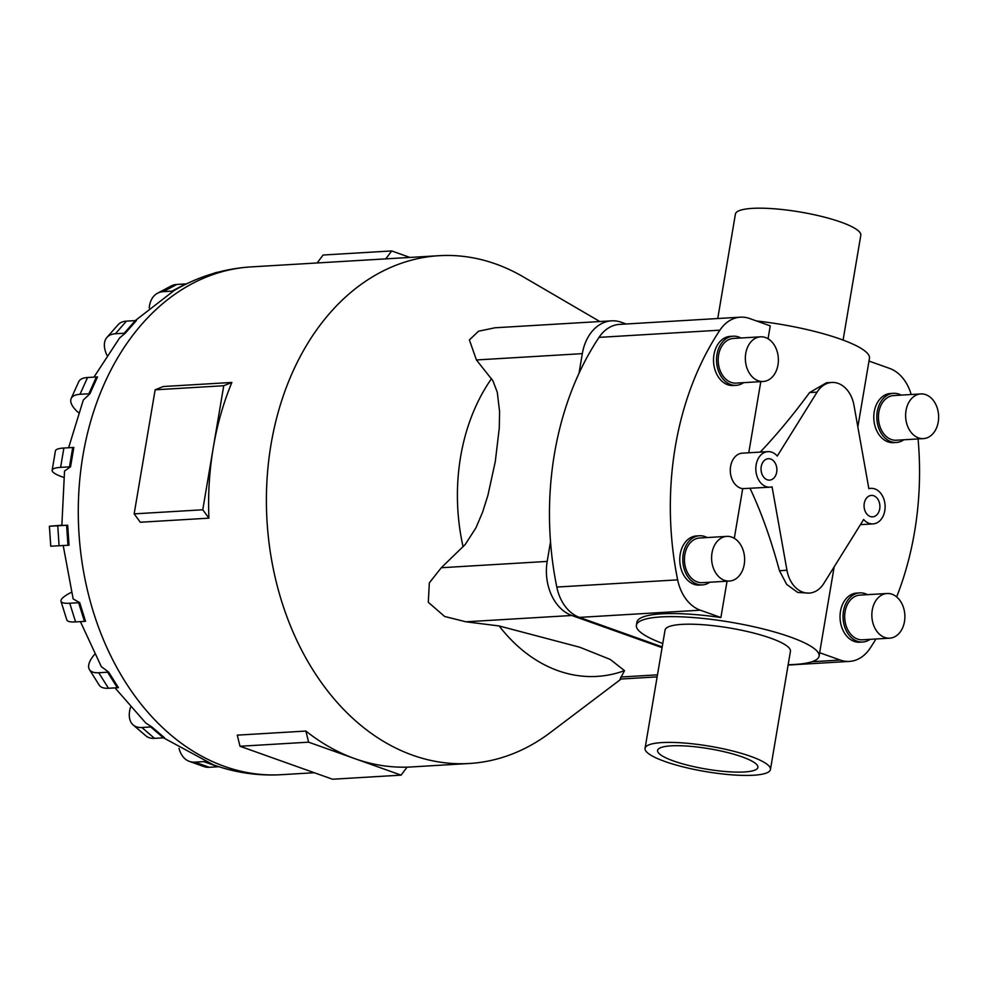 <?xml version="1.0" encoding="UTF-8"?>
<svg xmlns="http://www.w3.org/2000/svg" width="988" height="988" viewBox="0 0 988 988"><rect width="100%" height="100%" fill="white"/><g stroke="black" fill="none" stroke-linecap="round" stroke-linejoin="round"><path stroke-width="1.48" d="M777.272 456.061A17.809 13.128 86.6 0 0 771.863 452.22A17.809 13.128 86.6 0 0 767.898 451.639A17.809 13.128 86.6 0 0 755.845 467.497A17.809 13.128 86.6 0 0 766.046 486.602A17.809 13.128 86.6 0 0 770.01 487.183A17.809 13.128 86.6 0 0 772.073 486.837L786.954 570.261A28.615 21.094 86.6 0 0 802.812 592.158A28.615 21.094 86.6 0 0 809.184 593.096A28.615 21.094 86.6 0 0 823.844 583.414L863.66 519.49A17.809 13.128 86.6 0 0 869.07 523.331A17.809 13.128 86.6 0 0 873.034 523.912A17.809 13.128 86.6 0 0 885.087 508.054A17.809 13.128 86.6 0 0 874.886 488.937A17.809 13.128 86.6 0 0 870.922 488.356A17.809 13.128 86.6 0 0 868.872 488.702L853.978 405.278A28.615 21.094 86.6 0 0 838.12 383.381A28.615 21.094 86.6 0 0 831.748 382.455A28.615 21.094 86.6 0 0 817.088 392.125L777.272 456.061M767.898 451.639L742.371 453.159A17.809 13.128 86.6 0 0 730.317 469.016A17.809 13.128 86.6 0 0 740.518 488.121A17.809 13.128 86.6 0 0 742.704 488.652L770.01 487.183M873.738 495.766A10.732 7.916 -93.4 0 1 879.888 507.289A10.732 7.916 -93.4 0 1 872.614 516.848A10.732 7.916 -93.4 0 1 870.23 516.489A10.732 7.916 -93.4 0 1 864.08 504.979A10.732 7.916 -93.4 0 1 871.342 495.42A10.732 7.916 -93.4 0 1 873.738 495.766M770.714 459.05A10.732 7.916 -93.4 0 1 776.864 470.572A10.732 7.916 -93.4 0 1 769.59 480.119A10.732 7.916 -93.4 0 1 767.207 479.773A10.732 7.916 -93.4 0 1 761.056 468.25A10.732 7.916 -93.4 0 1 768.318 458.704A10.732 7.916 -93.4 0 1 770.714 459.05M857.843 426.915L869.452 358.335A92.637 18.71 -170.4 0 0 840.59 339.168A92.637 18.71 -170.4 0 0 756.462 320.952M748.768 452.776L760.797 381.627M768.059 338.748L770.232 325.855L749.645 318.519A41.335 30.467 -93.4 0 0 740.444 317.173A41.335 30.467 -93.4 0 0 719.894 330.177A272.787 201.12 -93.4 0 0 677.657 579.857A41.335 30.467 -93.4 0 0 700.319 610.189L720.894 617.525L727.045 581.191M831.748 382.455L826.413 382.776L809.592 392.569C793.413 414.602 776.963 434.436 760.254 452.096M673.446 760.945A50.87 10.275 9.6 0 1 657.588 750.423A50.87 10.275 9.6 0 1 688.574 746.175A50.87 10.275 9.6 0 1 742.062 756.857A50.87 10.275 9.6 0 1 757.907 767.392A50.87 10.275 9.6 0 1 726.921 771.64A50.87 10.275 9.6 0 1 673.446 760.945M645.053 748.299L665.048 630.097A63.59 12.844 9.6 0 1 703.777 624.787A63.59 12.844 9.6 0 1 770.628 638.149A63.59 12.844 9.6 0 1 790.437 651.302L770.442 769.504A63.59 12.844 -170.4 0 0 750.633 756.351A63.59 12.844 -170.4 0 0 683.782 742.988A63.59 12.844 -170.4 0 0 645.053 748.299A63.59 12.844 -170.4 0 0 664.862 761.464A63.59 12.844 -170.4 0 0 731.713 774.827A63.59 12.844 -170.4 0 0 770.442 769.504M717.745 318.531L735.405 214.087A63.59 12.844 9.6 0 1 774.135 208.777A63.59 12.844 9.6 0 1 840.986 222.139A63.59 12.844 9.6 0 1 860.807 235.292L843.085 340.082M750.053 488.368C761.205 511.945 771.01 539.399 779.458 570.718L786.683 584.402L797.748 592.467L809.184 593.096M734.294 538.312L742.704 488.652M662.775 643.521A92.637 18.71 9.6 0 1 636.395 625.256L636.927 622.181A92.637 18.71 9.6 0 1 720.894 617.525M636.395 625.256A92.637 18.71 9.6 0 1 692.823 617.512A92.637 18.71 9.6 0 1 790.215 636.976A92.637 18.71 9.6 0 1 819.089 656.155A92.637 18.71 9.6 0 1 788.165 664.726M920.791 393.94L893.634 395.558A22.378 16.5 86.6 0 0 878.48 415.479A22.378 16.5 86.6 0 0 891.312 439.499A22.378 16.5 86.6 0 0 896.289 440.228L923.459 438.61A22.378 16.5 86.6 0 0 938.6 418.677A22.378 16.5 86.6 0 0 925.781 394.669A22.378 16.5 86.6 0 0 920.791 393.94A22.378 16.5 86.6 0 0 905.65 413.861A22.378 16.5 86.6 0 0 918.47 437.882A22.378 16.5 86.6 0 0 923.459 438.61M896.425 442.463L893.411 442.636A24.614 18.142 -93.4 0 1 887.928 441.834A24.614 18.142 -93.4 0 1 873.824 415.429A24.614 18.142 -93.4 0 1 890.484 393.508L893.498 393.323A24.614 18.142 86.6 0 0 876.838 415.244A24.614 18.142 86.6 0 0 890.941 441.661A24.614 18.142 86.6 0 0 896.425 442.463A24.614 18.142 86.6 0 0 903.835 439.771M901.18 395.114A24.614 18.142 86.6 0 0 898.981 394.126A24.614 18.142 86.6 0 0 893.498 393.323M760.538 336.822L733.38 338.439A22.378 16.5 86.6 0 0 718.227 358.36A22.378 16.5 86.6 0 0 731.046 382.381A22.378 16.5 86.6 0 0 736.035 383.109L763.193 381.492A22.378 16.5 86.6 0 0 778.346 361.559A22.378 16.5 86.6 0 0 765.515 337.55A22.378 16.5 86.6 0 0 760.538 336.822A22.378 16.5 86.6 0 0 745.384 356.742A22.378 16.5 86.6 0 0 758.216 380.763A22.378 16.5 86.6 0 0 763.193 381.492M736.171 385.332L733.145 385.518A24.614 18.142 -93.4 0 1 727.662 384.715A24.614 18.142 -93.4 0 1 713.558 358.298A24.614 18.142 -93.4 0 1 730.218 336.389L733.244 336.204A24.614 18.142 86.6 0 0 716.584 358.125A24.614 18.142 86.6 0 0 730.688 384.542A24.614 18.142 86.6 0 0 736.171 385.332A24.614 18.142 86.6 0 0 743.581 382.652M740.926 337.982A24.614 18.142 86.6 0 0 738.728 337.007A24.614 18.142 86.6 0 0 733.244 336.204M887.039 593.504L859.881 595.122A22.378 16.5 86.6 0 0 844.728 615.042A22.378 16.5 86.6 0 0 857.559 639.063A22.378 16.5 86.6 0 0 862.536 639.792L889.694 638.174A22.378 16.5 86.6 0 0 904.847 618.241A22.378 16.5 86.6 0 0 892.028 594.233A22.378 16.5 86.6 0 0 887.039 593.504A22.378 16.5 86.6 0 0 871.885 613.425A22.378 16.5 86.6 0 0 884.717 637.445A22.378 16.5 86.6 0 0 889.694 638.174M862.672 642.027L859.659 642.2A24.614 18.142 -93.4 0 1 854.175 641.397A24.614 18.142 -93.4 0 1 840.072 614.981A24.614 18.142 -93.4 0 1 856.732 593.072L859.745 592.886A24.614 18.142 86.6 0 0 843.085 614.808A24.614 18.142 86.6 0 0 857.189 641.224A24.614 18.142 86.6 0 0 862.672 642.027A24.614 18.142 86.6 0 0 870.082 639.335M867.427 594.677A24.614 18.142 86.6 0 0 865.229 593.689A24.614 18.142 86.6 0 0 859.745 592.886M726.785 536.385L699.615 538.003A22.378 16.5 86.6 0 0 684.474 557.924A22.378 16.5 86.6 0 0 697.293 581.944A22.378 16.5 86.6 0 0 702.283 582.673L729.44 581.055A22.378 16.5 86.6 0 0 744.594 561.122A22.378 16.5 86.6 0 0 731.762 537.114A22.378 16.5 86.6 0 0 726.785 536.385A22.378 16.5 86.6 0 0 711.632 556.306A22.378 16.5 86.6 0 0 724.451 580.327A22.378 16.5 86.6 0 0 729.44 581.055M702.419 584.896L699.393 585.081A24.614 18.142 -93.4 0 1 693.909 584.279A24.614 18.142 -93.4 0 1 679.806 557.862A24.614 18.142 -93.4 0 1 696.466 535.941L699.492 535.768A24.614 18.142 86.6 0 0 682.832 557.689A24.614 18.142 86.6 0 0 696.935 584.093A24.614 18.142 86.6 0 0 702.419 584.896A24.614 18.142 86.6 0 0 709.829 582.216M707.161 537.546A24.614 18.142 86.6 0 0 704.975 536.57A24.614 18.142 86.6 0 0 699.492 535.768M657.131 676.879L620.069 679.089L624.527 670.654L610.288 659.465L579.795 647.239L499.138 625.96L465.916 621.798L444.637 616.475L428.298 602.285L429.335 582.871L441.29 567.73L465.2 544.512L475.944 527.827L482.552 512.266L487.887 495.408L495.272 461.668L499.273 428.125L499.582 411.576L497.285 392.273L492.901 380.751L476.426 359.953L469.374 339.921L478.563 331.202L495.013 327.781L611.547 320.841A44.238 32.616 -93.4 0 1 621.403 322.286L626.194 323.99M621.143 679.028L550.316 732.565A254.348 187.522 -93.4 0 1 469.325 763.489A254.348 187.522 -93.4 0 1 412.663 755.215A254.348 187.522 -93.4 0 1 266.871 482.218A254.348 187.522 -93.4 0 1 439.067 255.694A254.348 187.522 -93.4 0 1 495.741 263.981A254.348 187.522 -93.4 0 1 523.158 276.788L599.84 321.532M208.913 518.157L140.296 522.244L134.158 513.871L202.762 509.783L213.26 447.762A254.348 187.522 86.6 0 0 208.913 518.157L202.762 509.783M134.158 513.871L155.141 389.815L163.255 386.53L231.859 382.442A254.348 187.522 86.6 0 0 213.26 447.762L223.745 385.728L231.859 382.442M401.116 775.135L332.511 779.223L240.01 746.261L237.268 735.146L305.885 731.058A254.348 187.522 86.6 0 0 354.865 758.66A254.348 187.522 86.6 0 0 407.081 767.133L401.116 775.135L308.614 742.173L305.885 731.058M174.246 290.447L135.22 320.618M106.914 355.211A31.789 17.241 41.4 0 1 106.951 337.402A31.789 17.241 41.4 0 1 115.337 333.771L124.192 333.24L135.319 320.618A31.789 17.241 -138.6 0 1 136.406 320.581L125.278 333.203L119.597 337.945L93.946 377.132M78.509 412.663A31.789 12.449 24.2 0 1 71.161 398.51A31.789 12.449 24.2 0 1 79.991 394.311L88.846 393.78L96.416 376.984A31.789 12.449 -155.8 0 1 97.503 376.934L89.933 393.743L83.301 400.029L68.617 447.749M63.726 477.414L62.059 476.809A31.789 6.422 9.6 0 1 52.154 470.239A31.789 6.422 9.6 0 1 60.601 467.373L69.469 466.842L72.742 447.502A31.789 6.422 -170.4 0 1 73.828 447.453L70.556 466.793L64.529 471.041L61.849 525.431L67.69 525.233L69.037 545.215L67.95 545.277L66.604 525.295L49.4 526.234L61.849 525.208M63.195 545.413L73.149 598.926L79.707 602.643L85.536 621.316A31.789 6.854 -17.3 0 1 84.449 621.39L78.62 602.717L69.753 603.248A31.789 6.854 162.7 0 1 60.984 601.284A31.789 6.854 162.7 0 1 69.889 593.084L71.383 592.294M80.411 621.625L101.332 666.653L108.68 672.124L118.424 687.648A31.789 12.807 -32.1 0 1 117.337 687.734L107.593 672.211L98.738 672.742A31.789 12.807 147.9 0 1 89.463 669.605A31.789 12.807 147.9 0 1 94.638 654.34M115.016 687.883L145.804 723.055L151.782 726.872L164.477 737.727A31.789 17.512 -49.5 0 1 163.415 737.826L150.707 726.97L141.852 727.489A31.789 17.512 130.5 0 1 133.195 724.982A31.789 17.512 130.5 0 1 130.478 707.309M740.444 317.173L619.575 324.385A41.335 30.467 86.6 0 0 599.024 337.377A272.787 201.12 86.6 0 0 578.993 373.341L582.327 353.642A44.238 32.616 -93.4 0 1 611.547 320.841M662.071 647.659L571.817 615.487A44.238 32.616 -93.4 0 1 547.191 561.419L550.514 541.72A272.787 201.12 86.6 0 0 556.8 587.057A41.335 30.467 86.6 0 0 579.462 617.389L662.207 646.893M240.01 746.261L308.614 742.173M385.789 258.868L391.705 250.94L323.088 255.028L317.185 262.956M391.705 250.94L409.921 257.436M155.141 389.815L223.745 385.728M213.692 273.392A31.789 21.477 85.8 0 1 217.978 272.206M186.51 283.902A31.789 20.353 -117.9 0 0 185.633 283.927L176.778 284.458A31.789 20.353 -117.9 0 0 171.134 286.001L157.549 293.214A31.789 20.353 62.1 0 1 163.193 291.658L172.048 291.139A31.789 20.353 62.1 0 1 173.122 291.102M149.213 307.935A31.789 20.353 62.1 0 1 157.549 293.214M135.319 320.618L126.452 321.137A31.789 17.241 -138.6 0 0 118.066 324.768L106.951 337.402M124.192 333.24A31.789 17.241 41.4 0 1 125.278 333.203M96.416 376.984L87.549 377.502A31.789 12.449 -155.8 0 0 78.731 381.701L71.161 398.51M88.846 393.78A31.789 12.449 24.2 0 1 89.933 393.743M72.742 447.502L63.874 448.033A31.789 6.422 -170.4 0 0 55.427 450.899L52.154 470.239M69.469 466.842A31.789 6.422 9.6 0 1 70.556 466.793M67.69 525.233L66.604 525.295M49.4 526.234L50.746 546.216L67.95 545.277M79.707 602.643A31.789 6.854 162.7 0 1 78.62 602.717M60.984 601.284L66.814 619.945A31.789 6.854 -17.3 0 0 75.582 621.921L84.449 621.39M108.68 672.124A31.789 12.807 147.9 0 1 107.593 672.211M89.463 669.605L99.208 685.129A31.789 12.807 -32.1 0 0 108.482 688.265L117.337 687.734M151.782 726.872A31.789 17.512 130.5 0 1 150.707 726.97M133.195 724.982L145.903 735.85A31.789 17.512 -49.5 0 0 154.548 738.357L163.415 737.826M204.8 761.526A31.789 20.501 109.6 0 1 203.726 761.625L194.871 762.143A31.789 20.501 109.6 0 1 189.387 761.39A31.789 20.501 109.6 0 1 179.013 748.348M189.387 761.39L203.812 766.54A31.789 20.501 -70.4 0 0 209.295 767.293L218.15 766.762A31.789 20.501 -70.4 0 0 218.854 766.7M578.993 373.341A272.787 201.12 86.6 0 0 550.514 541.72M834.168 566.84L819.645 652.722A92.637 18.71 9.6 0 1 819.608 653.08L819.089 656.155M875.961 638.989A272.787 201.12 -93.4 0 1 869.983 648.412A41.335 30.467 -93.4 0 1 849.433 661.404A41.335 30.467 -93.4 0 1 840.232 660.058L819.645 652.722M918.074 438.931A272.787 201.12 -93.4 0 1 896.647 596.925M868.983 361.052L889.558 368.388A41.335 30.467 -93.4 0 1 911.183 394.508M624.527 670.654A175.012 129.033 -93.4 0 1 558.047 670.704A175.012 129.033 -93.4 0 1 499.138 625.96M463.088 546.821A175.012 129.033 -93.4 0 1 491.53 378.663M163.465 737.826L213.581 764.91C235.576 772.752 258.127 776.012 281.209 774.703A254.348 187.522 -93.4 0 1 224.535 766.416A254.348 187.522 -93.4 0 1 78.756 493.42A254.348 187.522 -93.4 0 1 250.952 266.908C223.597 268.662 197.921 276.566 173.937 290.62M172.048 291.139L185.633 283.927M163.193 291.658L176.778 284.458M115.337 333.771L126.452 321.137M79.991 394.311L87.549 377.502M60.601 467.373L63.874 448.033M59.095 545.808L57.749 525.826M75.582 621.921L69.753 603.248M108.482 688.265L98.738 672.742M154.548 738.357L141.852 727.489M218.15 766.762L203.726 761.625M209.295 767.293L194.871 762.143M571.817 615.487L465.916 621.798M547.191 561.419L441.29 567.73M657.477 674.841L620.847 677.015M582.327 353.642L476.426 359.953M786.954 570.261L779.458 570.718M809.592 392.569L817.088 392.125M599.024 337.377L719.894 330.177M811.852 661.75L840.232 660.058M579.462 617.389L700.319 610.189M556.8 587.057L677.657 579.857M870.922 488.356L868.835 488.48M439.067 255.694L250.952 266.908M469.325 763.489L407.031 767.207M314.283 772.727L281.209 774.703M873.034 523.912L860.449 524.653M788.115 665.06L849.433 661.404"/></g></svg>
